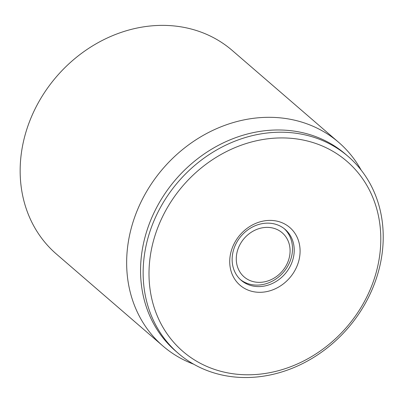 <?xml version="1.0" encoding="UTF-8"?>
<svg xmlns="http://www.w3.org/2000/svg" width="403" height="403" viewBox="0 0 403 403"><rect width="100%" height="100%" fill="white"/><g stroke="black" fill="none" stroke-linecap="round" stroke-linejoin="round"><path stroke-width="0.6" d="M338.727 142.395L232.229 50.451A134.506 115.893 130.8 0 0 56.611 76.53A134.506 115.893 130.8 0 0 56.435 254.076L162.933 346.016A134.506 115.893 -49.2 0 1 150.243 185.622A134.506 115.893 -49.2 0 1 306.733 123.761A134.506 115.893 -49.2 0 1 338.727 142.395A134.506 115.893 -49.2 0 1 360.952 169.734L361.189 170.152M277.158 224.758A33.625 28.971 -49.2 0 1 285.153 229.418A33.625 28.971 -49.2 0 1 285.112 273.803A33.625 28.971 -49.2 0 1 241.206 280.322A33.625 28.971 -49.2 0 1 238.032 240.223A33.625 28.971 -49.2 0 1 277.158 224.758M280.745 222.229A38.109 32.834 130.8 0 0 229.775 263.617A38.109 32.834 130.8 0 0 284.191 283.218A38.109 32.834 130.8 0 0 280.745 222.229M212.724 368.77A125.54 108.165 -49.2 0 1 201.364 167.87A125.54 108.165 -49.2 0 1 380.618 232.43A125.54 108.165 -49.2 0 1 212.724 368.77M209.137 371.299A130.023 112.029 130.8 0 0 360.413 311.499A130.023 112.029 130.8 0 0 348.147 156.45A130.023 112.029 130.8 0 0 317.221 138.441A130.023 112.029 130.8 0 0 165.95 198.241A130.023 112.029 130.8 0 0 178.212 353.285A130.023 112.029 130.8 0 0 209.137 371.299M348.147 156.45L345.562 154.223A130.023 112.029 130.8 0 0 314.642 136.214A130.023 112.029 130.8 0 0 163.366 196.009A130.023 112.029 130.8 0 0 175.627 351.058L178.212 353.285M193.672 364.191L193.218 364.02A134.506 115.893 -49.2 0 1 162.933 346.016M275.294 228.773A29.142 25.112 -49.2 0 1 277.929 275.41A29.142 25.112 -49.2 0 1 236.319 260.424A29.142 25.112 -49.2 0 1 275.294 228.773M240.359 279.561A33.625 28.971 130.8 0 0 247.482 283.49A33.625 28.971 130.8 0 0 286.241 268.579A33.625 28.971 130.8 0 0 284.276 228.692"/></g></svg>
